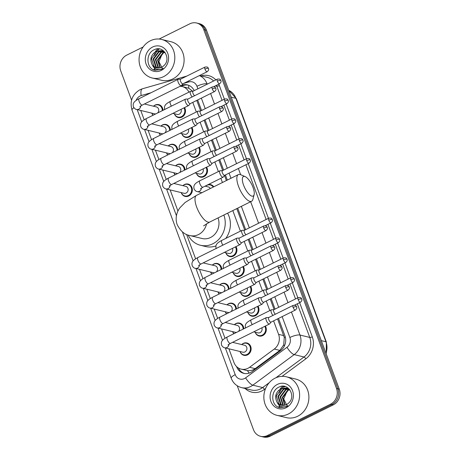 <?xml version="1.0" encoding="UTF-8"?>
<svg xmlns="http://www.w3.org/2000/svg" width="460" height="460" viewBox="0 0 460 460"><rect width="100%" height="100%" fill="white"/><g stroke="black" fill="none" stroke-linecap="round" stroke-linejoin="round"><path stroke-width="0.69" d="M191.889 127.449A6.348 5.681 103.7 0 1 189.255 136.965A6.348 5.681 103.7 0 1 185.633 137.396A6.348 5.681 103.7 0 1 181.729 133.584M199.232 147.309A6.348 5.681 103.7 0 1 196.604 156.826A6.348 5.681 103.7 0 1 192.981 157.257A6.348 5.681 103.7 0 1 189.071 153.45M206.58 167.17A6.348 5.681 103.7 0 1 203.952 176.686A6.348 5.681 103.7 0 1 200.324 177.123A6.348 5.681 103.7 0 1 196.42 173.311M207.903 184.742A6.348 5.681 103.7 0 1 210.68 184.644A6.348 5.681 103.7 0 1 213.779 186.806M235.968 246.617A6.348 5.681 103.7 0 1 233.341 256.134A6.348 5.681 103.7 0 1 229.712 256.565A6.348 5.681 103.7 0 1 225.808 252.758M243.317 266.478A6.348 5.681 103.7 0 1 240.689 275.994A6.348 5.681 103.7 0 1 237.061 276.431A6.348 5.681 103.7 0 1 233.157 272.619M250.665 286.339A6.348 5.681 103.7 0 1 248.032 295.855A6.348 5.681 103.7 0 1 244.409 296.292A6.348 5.681 103.7 0 1 240.499 292.479M258.008 306.199A6.348 5.681 103.7 0 1 255.38 315.721A6.348 5.681 103.7 0 1 251.758 316.152A6.348 5.681 103.7 0 1 247.848 312.34M265.357 326.065A6.348 5.681 103.7 0 1 262.729 335.581A6.348 5.681 103.7 0 1 259.101 336.013A6.348 5.681 103.7 0 1 255.196 332.2M184.54 107.588A6.348 5.681 103.7 0 1 181.913 117.104A6.348 5.681 103.7 0 1 178.284 117.536A6.348 5.681 103.7 0 1 174.38 113.723M241.695 344.557A6.348 5.681 103.7 0 1 243.294 343.401A6.348 5.681 103.7 0 1 246.922 342.97A6.348 5.681 103.7 0 1 251.131 348.456A6.348 5.681 103.7 0 1 247.537 354.878A6.348 5.681 103.7 0 1 243.915 355.31A6.348 5.681 103.7 0 1 240.005 351.497M234.353 324.697A6.348 5.681 103.7 0 1 235.945 323.541A6.348 5.681 103.7 0 1 239.574 323.11A6.348 5.681 103.7 0 1 243.788 328.796M227.004 304.836A6.348 5.681 103.7 0 1 228.603 303.68A6.348 5.681 103.7 0 1 232.225 303.249A6.348 5.681 103.7 0 1 236.44 308.936M219.656 284.976A6.348 5.681 103.7 0 1 221.254 283.82A6.348 5.681 103.7 0 1 224.877 283.389A6.348 5.681 103.7 0 1 229.097 289.075M212.307 265.109A6.348 5.681 103.7 0 1 213.906 263.959A6.348 5.681 103.7 0 1 217.534 263.522A6.348 5.681 103.7 0 1 221.749 269.209M168.228 145.941A6.348 5.681 103.7 0 1 169.826 144.791A6.348 5.681 103.7 0 1 173.449 144.354A6.348 5.681 103.7 0 1 177.663 150.04M160.879 126.08A6.348 5.681 103.7 0 1 162.478 124.924A6.348 5.681 103.7 0 1 166.1 124.493A6.348 5.681 103.7 0 1 170.321 130.18M175.576 165.807A6.348 5.681 103.7 0 1 177.169 164.651A6.348 5.681 103.7 0 1 180.797 164.22A6.348 5.681 103.7 0 1 185.012 169.907M182.919 185.667A6.348 5.681 103.7 0 1 184.517 184.512A6.348 5.681 103.7 0 1 188.146 184.08A6.348 5.681 103.7 0 1 192.355 189.566A6.348 5.681 103.7 0 1 188.761 195.983A6.348 5.681 103.7 0 1 185.138 196.414A6.348 5.681 103.7 0 1 181.228 192.608M153.531 106.22A6.348 5.681 103.7 0 1 155.129 105.064A6.348 5.681 103.7 0 1 158.757 104.633A6.348 5.681 103.7 0 1 162.972 110.32M228.896 348.789L233.967 362.497A11.902 10.655 -76.3 0 0 241.109 369.121L247.428 370.593C250.251 370.933 252.827 370.283 255.168 368.65L279.864 350.399L283.722 344.856L284.274 337.462L277.575 318.889M192.751 91.258L188.795 88.245L182.223 86.549A11.902 10.655 -76.3 0 0 180.107 86.279M274.12 309.557L270.227 299.029M266.777 289.696L262.878 279.168M259.428 269.836L255.53 259.308M252.08 249.975L248.187 239.447M244.731 230.115L236.779 208.616M226.395 180.544L224.532 175.496M222.692 170.528L218.799 159.999M215.343 150.667L211.45 140.139M208 130.807L204.102 120.273M200.652 110.946L196.759 100.412M140.76 110.457A11.902 10.655 -76.3 0 0 141.007 111.193L144.187 119.801M188.933 92.144A11.902 10.655 -76.3 0 0 182.223 86.549M241.109 369.121A11.902 10.655 -76.3 0 0 249.579 367.287L274.275 349.036A11.902 10.655 -76.3 0 0 278.587 334.357L273.596 320.867M269.801 310.598L266.248 301.001M262.453 290.737L258.905 281.14M255.105 270.877L251.557 261.28M247.756 251.01L244.208 241.419M240.413 231.15L232.806 210.588M222.421 182.517L220.863 178.302M218.368 171.568L214.82 161.972M211.025 151.702L207.477 142.111M203.677 131.842L200.129 122.251M196.328 111.981L192.78 102.39M148.08 130.312L151.536 139.662M155.422 150.173L158.884 159.522M162.771 170.039L166.232 179.388M170.119 189.899L177.957 211.083M186.593 234.427L195.621 258.83M199.508 269.341L202.963 278.691M206.856 289.208L210.312 298.557M214.199 309.068L217.66 318.418M221.547 328.929L225.009 338.278M205.459 186.231A6.348 5.681 103.7 0 1 206.258 185.552M160.356 135.131A6.348 5.681 103.7 0 1 159.189 133.02M167.699 154.991A6.348 5.681 103.7 0 1 166.537 152.881M175.047 174.852A6.348 5.681 103.7 0 1 173.886 172.742M211.784 274.16A6.348 5.681 103.7 0 1 210.617 272.05M219.127 294.02A6.348 5.681 103.7 0 1 217.965 291.916M226.475 313.881A6.348 5.681 103.7 0 1 225.314 311.776M233.824 333.747A6.348 5.681 103.7 0 1 232.656 331.637M153.007 115.27A6.348 5.681 103.7 0 1 151.84 113.16M159.143 39.042L189.819 23.811A11.902 10.655 103.7 0 1 196.615 23A11.902 10.655 103.7 0 1 203.763 29.618L336.513 388.487A11.902 10.655 103.7 0 1 330.527 404.19L267.427 435.516A11.902 10.655 103.7 0 1 260.63 436.327A11.902 10.655 103.7 0 1 253.489 429.709L237.233 385.779M131.577 100.148L120.738 70.84A11.902 10.655 103.7 0 1 126.718 55.137L143.117 46.995M260.63 436.327L263.385 437A11.902 10.655 103.7 0 0 270.181 436.189L333.281 404.863A11.902 10.655 103.7 0 0 339.261 389.16L206.511 30.291A11.902 10.655 103.7 0 0 199.37 23.673L197.995 23.333A11.902 10.655 103.7 0 1 205.137 29.957L337.887 388.827A11.902 10.655 103.7 0 1 331.901 404.524L268.807 435.856A11.902 10.655 103.7 0 1 262.005 436.666A11.902 10.655 103.7 0 0 268.807 435.856L331.901 404.524A11.902 10.655 103.7 0 0 337.887 388.827L205.137 29.957A11.902 10.655 103.7 0 0 197.995 23.333L196.615 23M280.146 407.514A15.876 14.208 103.7 0 1 279.387 405.973A15.876 14.208 103.7 0 0 280.146 407.514M279.778 391.966A15.876 14.208 103.7 0 1 281.877 388.591A15.876 14.208 103.7 0 0 279.778 391.966M282.273 388.113A15.876 14.208 103.7 0 1 282.699 387.642A15.876 14.208 103.7 0 0 282.273 388.113M283.193 387.13A15.876 14.208 103.7 0 1 284.096 386.308A15.876 14.208 103.7 0 0 283.193 387.13M155.353 70.15A15.876 14.208 103.7 0 1 154.594 68.609A15.876 14.208 103.7 0 0 155.353 70.15M154.986 54.608A15.876 14.208 103.7 0 1 157.084 51.227A15.876 14.208 103.7 0 0 154.986 54.608M157.481 50.755A15.876 14.208 103.7 0 1 157.906 50.284A15.876 14.208 103.7 0 0 157.481 50.755M158.401 49.772A15.876 14.208 103.7 0 1 159.304 48.95A15.876 14.208 103.7 0 0 158.401 49.772M236.549 366.551L236.624 366.747A11.902 10.655 -76.3 0 0 243.765 373.365A11.902 10.655 -76.3 0 0 252.235 371.53L280.635 350.549A11.902 10.655 -76.3 0 0 284.947 335.869L278.501 318.429M194.195 90.637A11.902 10.655 -76.3 0 0 187.421 84.904A11.902 10.655 -76.3 0 0 182.413 85.02L181.729 85.215M275.045 309.097L271.153 298.569M267.703 289.236L263.804 278.708M260.354 269.376L256.456 258.848M253.006 249.515L249.113 238.987M245.657 229.655L237.705 208.156M227.32 180.084L225.417 174.932M223.617 170.068L219.725 159.539M216.269 150.207L212.376 139.679M208.926 130.347L205.028 119.818M201.578 110.486L197.685 99.952M244.461 373.508A11.902 10.655 103.7 0 1 238.372 367.977M180.515 86.29L183.787 85.359A11.902 10.655 103.7 0 1 188.1 85.1M300.943 285.263A3.174 0.851 -20.3 0 0 300.823 285.24L304.802 295.993M314.203 321.115A3.174 0.851 -20.3 0 0 314.082 321.091L318.061 331.844M261.033 177.681L265.012 188.439M247.894 141.858A3.174 0.851 -20.3 0 0 247.779 141.835L251.752 152.588M234.514 105.978L238.493 116.736M287.684 249.412A3.174 0.851 -20.3 0 0 287.563 249.389L291.536 260.142M274.419 213.561A3.174 0.851 -20.3 0 0 274.298 213.538L278.277 224.29M163.57 76.647A19.843 17.756 103.7 0 1 152.243 77.999A19.843 17.756 103.7 0 1 139.087 60.852A19.843 17.756 103.7 0 1 150.305 40.796A19.843 17.756 103.7 0 1 161.632 39.445A19.843 17.756 103.7 0 1 174.788 56.591A19.843 17.756 103.7 0 1 163.57 76.647M161.632 39.445L170.924 41.711A19.843 17.756 103.7 0 1 184.08 58.857A19.843 17.756 103.7 0 1 172.856 78.913A19.843 17.756 103.7 0 1 161.529 80.264L152.243 77.999M161.931 50.715L156.86 51.33L151.495 58.518L154.129 66.533L156.705 67.896M165.036 52.411L161.661 50.64L156.314 51.198C150.817 54.826 149.5 59.455 152.375 65.096A8.97 8.027 103.7 0 0 156.532 67.856A8.97 8.027 103.7 0 0 161.655 67.24A8.97 8.027 103.7 0 0 163.846 65.676C171.632 59.035 163.444 44.976 154.554 49.582C145.233 53.05 146.142 68.833 155.112 70.305L161.385 69.42L163.116 68.344L161.42 69.155C157.36 70.328 154.347 68.977 152.375 65.096M162.995 51.094L159.045 51.865L153.68 59.052L156.314 67.068L157.855 68.045M162.736 50.985L158.499 51.733L153.134 58.92L155.767 66.936L157.561 68.028M164.019 51.646L161.23 52.394L155.865 59.587L158.499 67.597L159.045 68.017M163.766 51.491L160.684 52.262L155.319 59.449L157.952 67.465L158.74 68.04M164.996 52.377L163.415 52.929L158.05 60.116L160.287 67.769M164.755 52.175L162.869 52.796L157.504 59.984L159.971 67.856M152.617 47.035A12.937 11.575 103.7 0 1 167.762 53.348A12.937 11.575 103.7 0 1 161.259 70.409A12.937 11.575 103.7 0 1 146.113 64.095A12.937 11.575 103.7 0 1 152.617 47.035M162.501 68.781L158.918 61.623L162.305 53.705M243.57 185.127A10.913 3.887 63.6 0 0 249.561 194.689A10.913 3.887 63.6 0 0 254.115 194.655A10.913 3.887 63.6 0 0 253.029 187.433A10.913 3.887 63.6 0 0 245.14 176.588A10.913 3.887 63.6 0 0 243.57 185.127M254.115 194.655L252.908 199.352A14.881 5.301 -116.4 0 1 251.597 201.261A14.881 5.301 -116.4 0 1 238.527 186.357A14.881 5.301 -116.4 0 1 238.361 174.599A14.881 5.301 -116.4 0 1 240.672 174.708L245.14 176.588M203.573 225.854L209.748 222.036A14.881 5.301 63.6 0 1 196.684 207.132A14.881 5.301 63.6 0 1 196.518 195.373L185.144 202.458L180.159 207.512C177.456 210.789 174.61 217.281 177.169 224.641C180.602 231.225 184.88 234.87 190.009 235.572L202.049 238.504A14.881 13.317 -76.3 0 0 210.548 237.492A14.881 13.317 -76.3 0 0 218.046 217.913M223.859 215.033A21.827 19.533 103.7 0 1 212.865 243.765A21.827 19.533 103.7 0 1 200.405 245.255A21.827 19.533 103.7 0 1 188.117 235.02M215.924 245.916A21.827 19.533 103.7 0 1 205.568 246.508L200.405 245.255M227.585 213.181A21.827 19.533 103.7 0 1 225.779 238.418M155.739 113.907A3.571 3.197 103.7 0 1 154.686 113.85L136.66 109.457C135.539 109.388 134.47 108.548 133.452 106.933C132.687 103.609 133.325 101.689 139.115 98.653A3.571 1.271 63.6 0 0 139.156 101.476A3.571 1.271 63.6 0 0 139.236 101.677A3.571 1.271 63.6 0 0 142.295 105.052L181.28 85.698A3.571 1.271 63.6 0 0 181.441 85.566L182.896 83.783M153.18 115.178A5.951 5.324 103.7 0 1 151.921 113.177M153.611 106.237A5.951 5.324 103.7 0 1 154.916 105.34A5.951 5.324 103.7 0 1 158.315 104.937A5.951 5.324 103.7 0 1 162.265 110.67M178.497 79.27A3.571 1.271 63.6 0 0 178.308 79.246A3.571 1.271 63.6 0 0 178.106 79.298A3.571 1.271 63.6 0 0 178.146 82.121A3.571 1.271 63.6 0 0 180.889 85.721A3.571 1.271 63.6 0 0 181.28 85.698M180.682 79.16A2.582 0.92 63.6 0 0 180.538 79.195A2.582 0.92 63.6 0 0 180.567 81.236A2.582 0.92 63.6 0 0 182.545 83.835A2.582 0.92 63.6 0 0 182.833 83.818L207.207 71.714C209.616 69.46 208.345 68.856 208.483 68.511A2.582 0.69 -20.3 0 0 208.219 68.333A2.582 0.69 159.7 0 0 204.941 69.132A2.582 0.92 63.6 0 0 207.207 71.714M144.417 104L156.377 106.915A3.571 3.197 103.7 0 1 158.677 109.451A3.571 3.197 103.7 0 1 157.59 112.993M163.087 133.774A3.571 3.197 103.7 0 1 162.035 133.716L144.003 129.323C142.887 129.248 141.818 128.409 140.8 126.799C140.035 123.47 140.668 121.549 146.464 118.513A3.571 1.271 63.6 0 0 146.504 121.337A3.571 1.271 63.6 0 0 146.579 121.543A3.571 1.271 63.6 0 0 149.638 124.913L188.629 105.558A3.571 1.271 63.6 0 0 188.79 105.426L190.244 103.644M160.528 135.044A5.951 5.324 103.7 0 1 159.269 133.038M160.96 126.103A5.951 5.324 103.7 0 1 162.265 125.2A5.951 5.324 103.7 0 1 165.663 124.798A5.951 5.324 103.7 0 1 169.613 130.531M185.846 99.13A3.571 1.271 63.6 0 0 185.656 99.113A3.571 1.271 63.6 0 0 185.455 99.159A3.571 1.271 63.6 0 0 185.489 101.982A3.571 1.271 63.6 0 0 188.232 105.587A3.571 1.271 63.6 0 0 188.629 105.558M188.031 99.021A2.582 0.92 63.6 0 0 187.887 99.061A2.582 0.92 63.6 0 0 187.916 101.096A2.582 0.92 63.6 0 0 189.894 103.701A2.582 0.92 63.6 0 0 190.181 103.678L214.555 91.574C216.965 89.326 215.694 88.717 215.826 88.372A2.582 0.69 -20.3 0 0 215.567 88.193A2.582 0.69 159.7 0 0 212.29 88.993A2.582 0.92 63.6 0 0 214.555 91.574M151.765 123.861L163.725 126.776A3.571 3.197 103.7 0 1 166.025 129.312A3.571 3.197 103.7 0 1 164.939 132.854M170.436 153.634A3.571 3.197 103.7 0 1 169.378 153.577L151.352 149.184C150.23 149.115 149.166 148.269 148.149 146.659C147.378 143.336 148.017 141.41 153.812 138.379A3.571 1.271 63.6 0 0 153.853 141.197A3.571 1.271 63.6 0 0 153.927 141.404A3.571 1.271 63.6 0 0 156.986 144.773L195.977 125.419A3.571 1.271 63.6 0 0 196.138 125.287L197.593 123.51M167.877 154.905A5.951 5.324 103.7 0 1 166.618 152.904M168.308 145.964A5.951 5.324 103.7 0 1 169.613 145.061A5.951 5.324 103.7 0 1 173.012 144.659A5.951 5.324 103.7 0 1 176.962 150.391M193.194 118.99A3.571 1.271 63.6 0 0 192.999 118.973A3.571 1.271 63.6 0 0 192.797 119.019A3.571 1.271 63.6 0 0 192.838 121.842A3.571 1.271 63.6 0 0 195.58 125.448A3.571 1.271 63.6 0 0 195.977 125.419M195.379 118.887A2.582 0.92 63.6 0 0 195.236 118.921A2.582 0.92 63.6 0 0 195.264 120.957A2.582 0.92 63.6 0 0 197.242 123.562A2.582 0.92 63.6 0 0 197.524 123.539L221.904 111.441C224.313 109.187 223.042 108.577 223.175 108.232A2.582 0.69 -20.3 0 0 222.916 108.054A2.582 0.69 159.7 0 0 219.638 108.853A2.582 0.92 63.6 0 0 221.904 111.441M159.108 143.721L171.074 146.636A3.571 3.197 103.7 0 1 173.368 149.172A3.571 3.197 103.7 0 1 172.287 152.714M177.784 173.495A3.571 3.197 103.7 0 1 176.726 173.437L158.7 169.044C157.579 168.975 156.509 168.13 155.497 166.52C154.727 163.196 155.365 161.276 161.155 158.24A3.571 1.271 63.6 0 0 161.195 161.063A3.571 1.271 63.6 0 0 161.276 161.264A3.571 1.271 63.6 0 0 164.335 164.64L203.32 145.279A3.571 1.271 63.6 0 0 203.481 145.147L204.941 143.37M175.225 174.765A5.951 5.324 103.7 0 1 173.96 172.764M175.657 165.824A5.951 5.324 103.7 0 1 176.962 164.927A5.951 5.324 103.7 0 1 180.36 164.519A5.951 5.324 103.7 0 1 184.31 170.252M200.543 138.857A3.571 1.271 63.6 0 0 200.347 138.834A3.571 1.271 63.6 0 0 200.146 138.88A3.571 1.271 63.6 0 0 200.186 141.703A3.571 1.271 63.6 0 0 202.929 145.308A3.571 1.271 63.6 0 0 203.32 145.279M202.728 138.748A2.582 0.92 63.6 0 0 202.578 138.782A2.582 0.92 63.6 0 0 202.607 140.817A2.582 0.92 63.6 0 0 204.591 143.422A2.582 0.92 63.6 0 0 204.873 143.405L229.252 131.301C231.656 129.047 230.385 128.438 230.523 128.093A2.582 0.69 -20.3 0 0 230.264 127.92A2.582 0.69 159.7 0 0 226.987 128.72A2.582 0.92 63.6 0 0 229.252 131.301M166.457 163.582L178.417 166.497A3.571 3.197 103.7 0 1 180.717 169.033A3.571 3.197 103.7 0 1 179.636 172.575M173.805 183.442L185.765 186.357A3.571 3.197 103.7 0 1 188.134 189.445A3.571 3.197 103.7 0 1 186.116 193.056A3.571 3.197 103.7 0 1 184.075 193.298L166.048 188.905C164.927 188.836 163.858 187.996 162.84 186.38C162.075 183.057 162.714 181.136 168.504 178.1A3.571 1.271 63.6 0 0 168.544 180.924A3.571 1.271 63.6 0 0 168.624 181.125A3.571 1.271 63.6 0 0 171.683 184.5L210.668 165.14A3.571 1.271 63.6 0 0 210.829 165.013L212.284 163.231M182.999 185.685A5.951 5.324 103.7 0 1 184.305 184.788A5.951 5.324 103.7 0 1 187.703 184.38A5.951 5.324 103.7 0 1 191.653 189.526A5.951 5.324 103.7 0 1 188.284 195.54A5.951 5.324 103.7 0 1 184.886 195.948A5.951 5.324 103.7 0 1 181.309 192.625M207.886 158.717A3.571 1.271 63.6 0 0 207.696 158.694A3.571 1.271 63.6 0 0 207.494 158.746A3.571 1.271 63.6 0 0 207.535 161.564A3.571 1.271 63.6 0 0 210.277 165.169A3.571 1.271 63.6 0 0 210.668 165.14M210.07 158.608A2.582 0.92 63.6 0 0 209.927 158.642A2.582 0.92 63.6 0 0 209.955 160.684A2.582 0.92 63.6 0 0 211.933 163.283A2.582 0.92 63.6 0 0 212.221 163.265L236.595 151.162C239.005 148.908 237.734 148.298 237.872 147.959A2.582 0.69 -20.3 0 0 237.607 147.781A2.582 0.69 159.7 0 0 234.33 148.58A2.582 0.92 63.6 0 0 236.595 151.162M214.515 272.803A3.571 3.197 103.7 0 1 213.463 272.745L195.431 268.352C194.315 268.283 193.246 267.438 192.228 265.828C191.463 262.505 192.102 260.578 197.892 257.548A3.571 1.271 63.6 0 0 197.932 260.366A3.571 1.271 63.6 0 0 198.013 260.573A3.571 1.271 63.6 0 0 201.066 263.942L240.057 244.588A3.571 1.271 63.6 0 0 240.218 244.455L241.672 242.679M211.956 274.074A5.951 5.324 103.7 0 1 210.697 272.073M212.388 265.132A5.951 5.324 103.7 0 1 213.693 264.23A5.951 5.324 103.7 0 1 217.091 263.827A5.951 5.324 103.7 0 1 221.041 269.56M237.274 238.165A3.571 1.271 63.6 0 0 237.084 238.142A3.571 1.271 63.6 0 0 236.883 238.188A3.571 1.271 63.6 0 0 236.923 241.011A3.571 1.271 63.6 0 0 239.66 244.617A3.571 1.271 63.6 0 0 240.057 244.588M239.459 238.056A2.582 0.92 63.6 0 0 239.315 238.09A2.582 0.92 63.6 0 0 239.344 240.126A2.582 0.92 63.6 0 0 241.322 242.73A2.582 0.92 63.6 0 0 241.609 242.707L265.983 230.609C268.393 228.355 267.122 227.746 267.26 227.401A2.582 0.69 -20.3 0 0 266.995 227.228A2.582 0.69 159.7 0 0 263.718 228.028A2.582 0.92 63.6 0 0 265.983 230.609M203.193 262.89L215.153 265.805A3.571 3.197 103.7 0 1 217.453 268.341A3.571 3.197 103.7 0 1 216.367 271.883M221.864 292.663A3.571 3.197 103.7 0 1 220.811 292.606L202.779 288.213C201.658 288.144 200.594 287.299 199.577 285.689C198.812 282.365 199.445 280.445 205.24 277.409A3.571 1.271 63.6 0 0 205.281 280.232A3.571 1.271 63.6 0 0 205.355 280.433A3.571 1.271 63.6 0 0 208.414 283.808L247.405 264.448A3.571 1.271 63.6 0 0 247.566 264.316L249.021 262.539M219.305 293.934A5.951 5.324 103.7 0 1 218.046 291.933M219.736 284.993A5.951 5.324 103.7 0 1 221.041 284.096A5.951 5.324 103.7 0 1 224.44 283.688A5.951 5.324 103.7 0 1 228.39 289.426M244.622 258.025A3.571 1.271 63.6 0 0 244.427 258.002A3.571 1.271 63.6 0 0 244.225 258.054A3.571 1.271 63.6 0 0 244.266 260.872A3.571 1.271 63.6 0 0 247.008 264.477A3.571 1.271 63.6 0 0 247.405 264.448M246.807 257.916A2.582 0.92 63.6 0 0 246.663 257.951A2.582 0.92 63.6 0 0 246.692 259.986A2.582 0.92 63.6 0 0 248.67 262.591A2.582 0.92 63.6 0 0 248.958 262.574L273.332 250.47C275.741 248.216 274.47 247.606 274.603 247.261A2.582 0.69 -20.3 0 0 274.344 247.089A2.582 0.69 159.7 0 0 271.066 247.888A2.582 0.92 63.6 0 0 273.332 250.47M210.542 282.75L222.502 285.666A3.571 3.197 103.7 0 1 224.802 288.202A3.571 3.197 103.7 0 1 223.715 291.743M229.212 312.524A3.571 3.197 103.7 0 1 228.154 312.466L210.128 308.073C209.007 308.004 207.937 307.165 206.925 305.549C206.155 302.226 206.793 300.305 212.589 297.269A3.571 1.271 63.6 0 0 212.623 300.092A3.571 1.271 63.6 0 0 212.704 300.294A3.571 1.271 63.6 0 0 215.763 303.669L254.754 284.309A3.571 1.271 63.6 0 0 254.915 284.182L256.37 282.4M226.653 313.795A5.951 5.324 103.7 0 1 225.394 311.794M227.085 304.853A5.951 5.324 103.7 0 1 228.39 303.957A5.951 5.324 103.7 0 1 231.788 303.548A5.951 5.324 103.7 0 1 235.738 309.287M251.971 277.886A3.571 1.271 63.6 0 0 251.775 277.863A3.571 1.271 63.6 0 0 251.574 277.915A3.571 1.271 63.6 0 0 251.614 280.732A3.571 1.271 63.6 0 0 254.357 284.337A3.571 1.271 63.6 0 0 254.754 284.309M254.156 277.777A2.582 0.92 63.6 0 0 254.006 277.811A2.582 0.92 63.6 0 0 254.035 279.852A2.582 0.92 63.6 0 0 256.019 282.452A2.582 0.92 63.6 0 0 256.3 282.434L280.68 270.33C283.09 268.077 281.819 267.467 281.951 267.128A2.582 0.69 -20.3 0 0 281.692 266.95A2.582 0.69 159.7 0 0 278.415 267.749A2.582 0.92 63.6 0 0 280.68 270.33M217.885 302.611L229.845 305.526A3.571 3.197 103.7 0 1 232.145 308.068A3.571 3.197 103.7 0 1 231.064 311.604M236.555 332.384A3.571 3.197 103.7 0 1 235.503 332.327L217.476 327.934C216.355 327.865 215.286 327.025 214.274 325.41C213.503 322.086 214.141 320.166 219.932 317.13A3.571 1.271 63.6 0 0 219.972 319.953A3.571 1.271 63.6 0 0 220.052 320.154A3.571 1.271 63.6 0 0 223.111 323.529L262.096 304.175A3.571 1.271 63.6 0 0 262.257 304.043L263.718 302.26M233.996 333.655A5.951 5.324 103.7 0 1 232.737 331.654M234.427 324.714A5.951 5.324 103.7 0 1 235.738 323.817A5.951 5.324 103.7 0 1 239.137 323.409A5.951 5.324 103.7 0 1 243.087 329.147M259.319 297.747A3.571 1.271 63.6 0 0 259.124 297.723A3.571 1.271 63.6 0 0 258.923 297.775A3.571 1.271 63.6 0 0 258.963 300.598A3.571 1.271 63.6 0 0 261.705 304.198A3.571 1.271 63.6 0 0 262.096 304.175M261.498 297.637A2.582 0.92 63.6 0 0 261.355 297.672A2.582 0.92 63.6 0 0 261.383 299.713A2.582 0.92 63.6 0 0 263.367 302.312A2.582 0.92 63.6 0 0 263.649 302.295L288.023 290.191C290.433 287.937 289.162 287.333 289.3 286.988A2.582 0.69 -20.3 0 0 289.035 286.81A2.582 0.69 159.7 0 0 285.763 287.609A2.582 0.92 63.6 0 0 288.023 290.191M225.233 322.477L237.193 325.387A3.571 3.197 103.7 0 1 239.493 327.928A3.571 3.197 103.7 0 1 238.412 331.464M232.582 342.338L244.542 345.253A3.571 3.197 103.7 0 1 246.911 348.335A3.571 3.197 103.7 0 1 244.887 351.946A3.571 3.197 103.7 0 1 242.851 352.193L224.819 347.8C223.704 347.725 222.634 346.886 221.617 345.27C220.852 341.947 221.484 340.026 227.28 336.99A3.571 1.271 63.6 0 0 227.32 339.813A3.571 1.271 63.6 0 0 227.401 340.02A3.571 1.271 63.6 0 0 230.454 343.39L269.445 324.035A3.571 1.271 63.6 0 0 269.606 323.903L271.061 322.121M241.776 344.574A5.951 5.324 103.7 0 1 243.081 343.678A5.951 5.324 103.7 0 1 246.48 343.275A5.951 5.324 103.7 0 1 250.43 348.416A5.951 5.324 103.7 0 1 247.06 354.436A5.951 5.324 103.7 0 1 243.662 354.838A5.951 5.324 103.7 0 1 240.085 351.515M266.662 317.607A3.571 1.271 63.6 0 0 266.472 317.584A3.571 1.271 63.6 0 0 266.271 317.636A3.571 1.271 63.6 0 0 266.311 320.459A3.571 1.271 63.6 0 0 269.048 324.064A3.571 1.271 63.6 0 0 269.445 324.035M268.847 317.498A2.582 0.92 63.6 0 0 268.703 317.538A2.582 0.92 63.6 0 0 268.732 319.573A2.582 0.92 63.6 0 0 270.71 322.178A2.582 0.92 63.6 0 0 270.998 322.155L295.372 310.051C297.781 307.803 296.51 307.194 296.642 306.849A2.582 0.69 -20.3 0 0 296.384 306.671A2.582 0.69 159.7 0 0 293.106 307.47A2.582 0.92 63.6 0 0 295.372 310.051M181.01 109.342A3.571 3.197 103.7 0 1 179.262 114.178A3.571 3.197 103.7 0 1 177.221 114.419L172.902 113.367M183.977 107.864A5.951 5.324 103.7 0 1 181.435 116.662A5.951 5.324 103.7 0 1 178.037 117.064A5.951 5.324 103.7 0 1 174.461 113.746M193.096 91.224A2.582 0.92 63.6 0 0 192.953 91.258A2.582 0.92 63.6 0 0 192.981 93.294A2.582 0.92 63.6 0 0 194.603 95.72M190.911 91.333A3.571 1.271 63.6 0 0 190.722 91.31A3.571 1.271 63.6 0 0 190.52 91.356A3.571 1.271 63.6 0 0 190.377 93.639A3.571 1.271 63.6 0 0 192.153 96.939M188.358 129.202A3.571 3.197 103.7 0 1 186.611 134.038A3.571 3.197 103.7 0 1 184.569 134.28L180.251 133.227M191.325 127.73A5.951 5.324 103.7 0 1 188.784 136.522A5.951 5.324 103.7 0 1 185.38 136.93A5.951 5.324 103.7 0 1 181.803 133.607M200.445 111.084A2.582 0.92 63.6 0 0 200.301 111.119A2.582 0.92 63.6 0 0 200.33 113.154A2.582 0.92 63.6 0 0 201.952 115.587M198.26 111.193A3.571 1.271 63.6 0 0 198.064 111.17A3.571 1.271 63.6 0 0 197.863 111.222A3.571 1.271 63.6 0 0 197.725 113.499A3.571 1.271 63.6 0 0 199.502 116.8M195.701 149.063A3.571 3.197 103.7 0 1 193.959 153.899A3.571 3.197 103.7 0 1 191.918 154.14L187.594 153.088M198.674 147.591A5.951 5.324 103.7 0 1 196.127 156.383A5.951 5.324 103.7 0 1 192.728 156.791A5.951 5.324 103.7 0 1 189.152 153.467M207.793 130.945A2.582 0.92 63.6 0 0 207.644 130.979A2.582 0.92 63.6 0 0 207.673 133.02A2.582 0.92 63.6 0 0 209.3 135.447M205.608 131.054A3.571 1.271 63.6 0 0 205.413 131.031A3.571 1.271 63.6 0 0 205.212 131.083A3.571 1.271 63.6 0 0 205.074 133.36A3.571 1.271 63.6 0 0 206.85 136.66M203.05 168.923A3.571 3.197 103.7 0 1 201.302 173.759A3.571 3.197 103.7 0 1 199.266 174.001L194.942 172.948M206.017 167.452A5.951 5.324 103.7 0 1 203.475 176.243A5.951 5.324 103.7 0 1 200.077 176.651A5.951 5.324 103.7 0 1 196.5 173.328M215.136 150.805A2.582 0.92 63.6 0 0 214.992 150.84A2.582 0.92 63.6 0 0 215.021 152.881A2.582 0.92 63.6 0 0 216.648 155.308M212.951 150.914A3.571 1.271 63.6 0 0 212.761 150.892A3.571 1.271 63.6 0 0 212.56 150.943A3.571 1.271 63.6 0 0 212.416 153.226A3.571 1.271 63.6 0 0 214.199 156.521M220.3 170.775A3.571 1.271 63.6 0 0 220.104 170.752A3.571 1.271 63.6 0 0 219.903 170.804A3.571 1.271 63.6 0 0 220.133 174.098A3.571 1.271 63.6 0 0 222.686 177.232A3.571 1.271 63.6 0 0 223.083 177.203A3.571 1.271 63.6 0 0 223.244 177.071L224.698 175.289M205.539 186.248A5.951 5.324 103.7 0 1 206.845 185.351A5.951 5.324 103.7 0 1 210.243 184.949A5.951 5.324 103.7 0 1 213.221 187.082M222.485 170.666A2.582 0.92 63.6 0 0 222.341 170.706A2.582 0.92 63.6 0 0 222.37 172.742A2.582 0.92 63.6 0 0 224.348 175.346A2.582 0.92 63.6 0 0 224.635 175.323L249.009 163.219C251.419 160.971 250.148 160.362 250.28 160.017A2.582 0.69 -20.3 0 0 250.021 159.839A2.582 0.69 159.7 0 0 246.744 160.638A2.582 0.92 63.6 0 0 249.009 163.219M205.079 186.139L208.299 186.927A3.571 3.197 103.7 0 1 210.283 188.542M232.438 248.371A3.571 3.197 103.7 0 1 230.69 253.207A3.571 3.197 103.7 0 1 228.654 253.448L224.33 252.396M235.405 246.899A5.951 5.324 103.7 0 1 232.863 255.691A5.951 5.324 103.7 0 1 229.465 256.099A5.951 5.324 103.7 0 1 225.889 252.776M244.524 230.253A2.582 0.92 63.6 0 0 244.381 230.287A2.582 0.92 63.6 0 0 244.409 232.323A2.582 0.92 63.6 0 0 246.031 234.755M242.339 230.362A3.571 1.271 63.6 0 0 242.15 230.339A3.571 1.271 63.6 0 0 241.948 230.391A3.571 1.271 63.6 0 0 241.805 232.668A3.571 1.271 63.6 0 0 243.587 235.968M239.786 268.232A3.571 3.197 103.7 0 1 238.038 273.067A3.571 3.197 103.7 0 1 235.997 273.309L231.679 272.257M242.753 266.76A5.951 5.324 103.7 0 1 240.212 275.551A5.951 5.324 103.7 0 1 236.814 275.96A5.951 5.324 103.7 0 1 233.237 272.636M251.873 250.113A2.582 0.92 63.6 0 0 251.729 250.148A2.582 0.92 63.6 0 0 251.758 252.189A2.582 0.92 63.6 0 0 253.38 254.616M249.688 250.223A3.571 1.271 63.6 0 0 249.492 250.2A3.571 1.271 63.6 0 0 249.291 250.251A3.571 1.271 63.6 0 0 249.153 252.534A3.571 1.271 63.6 0 0 250.93 255.829M247.129 288.092A3.571 3.197 103.7 0 1 245.387 292.928A3.571 3.197 103.7 0 1 243.346 293.169L239.022 292.117M250.102 286.62A5.951 5.324 103.7 0 1 247.555 295.418A5.951 5.324 103.7 0 1 244.156 295.82A5.951 5.324 103.7 0 1 240.58 292.497M259.221 269.974A2.582 0.92 63.6 0 0 259.072 270.008A2.582 0.92 63.6 0 0 259.101 272.05A2.582 0.92 63.6 0 0 260.728 274.476M257.036 270.083A3.571 1.271 63.6 0 0 256.841 270.06A3.571 1.271 63.6 0 0 256.64 270.112A3.571 1.271 63.6 0 0 256.502 272.395A3.571 1.271 63.6 0 0 258.279 275.695M254.478 307.953A3.571 3.197 103.7 0 1 252.73 312.788A3.571 3.197 103.7 0 1 250.694 313.036L246.37 311.978M257.445 306.481A5.951 5.324 103.7 0 1 254.903 315.278A5.951 5.324 103.7 0 1 251.505 315.681A5.951 5.324 103.7 0 1 247.928 312.357M266.564 289.834A2.582 0.92 63.6 0 0 266.42 289.875A2.582 0.92 63.6 0 0 266.449 291.91A2.582 0.92 63.6 0 0 268.077 294.337M264.385 289.944A3.571 1.271 63.6 0 0 264.189 289.926A3.571 1.271 63.6 0 0 263.988 289.972A3.571 1.271 63.6 0 0 263.85 292.255A3.571 1.271 63.6 0 0 265.627 295.556M261.826 327.819A3.571 3.197 103.7 0 1 260.078 332.649A3.571 3.197 103.7 0 1 258.043 332.896L253.719 331.844M264.793 326.341A5.951 5.324 103.7 0 1 262.252 335.139A5.951 5.324 103.7 0 1 258.853 335.541A5.951 5.324 103.7 0 1 255.277 332.223M273.913 309.701A2.582 0.92 63.6 0 0 273.769 309.735A2.582 0.92 63.6 0 0 273.798 311.771A2.582 0.92 63.6 0 0 275.419 314.197M271.728 309.804A3.571 1.271 63.6 0 0 271.538 309.787A3.571 1.271 63.6 0 0 271.337 309.833A3.571 1.271 63.6 0 0 271.193 312.116A3.571 1.271 63.6 0 0 272.97 315.416M288.362 414.006A19.843 17.756 103.7 0 1 277.035 415.357A19.843 17.756 103.7 0 1 263.879 398.21A19.843 17.756 103.7 0 1 275.097 378.154A19.843 17.756 103.7 0 1 286.43 376.803A19.843 17.756 103.7 0 1 299.581 393.95A19.843 17.756 103.7 0 1 288.362 414.006M286.43 376.803L295.717 379.069A19.843 17.756 103.7 0 1 308.873 396.215A19.843 17.756 103.7 0 1 297.649 416.271A19.843 17.756 103.7 0 1 286.321 417.622L277.035 415.357M286.724 388.073L281.652 388.688L276.287 395.882L278.921 403.891L281.497 405.254M289.829 389.769L286.453 387.998L281.106 388.556C275.609 392.184 274.292 396.819 277.167 402.454A8.97 8.027 103.7 0 0 281.33 405.214A8.97 8.027 103.7 0 0 286.448 404.604A8.97 8.027 103.7 0 0 288.638 403.035C296.424 396.393 288.236 382.335 279.346 386.946C270.026 390.408 270.934 406.191 279.91 407.663L286.177 406.778L287.914 405.703L286.212 406.513C282.152 407.692 279.139 406.335 277.167 402.454M287.787 388.459L283.837 389.223L278.472 396.411L281.106 404.426L282.647 405.409M287.529 388.343L283.291 389.091L277.926 396.278L280.56 404.294L282.354 405.386M288.811 389.005L286.022 389.752L280.657 396.945L283.291 404.955L283.837 405.375M288.558 388.849L285.476 389.62L280.111 396.813L282.745 404.823L283.532 405.398M289.788 389.735L288.207 390.287L282.842 397.474L285.079 405.133M289.547 389.534L287.661 390.155L282.296 397.342L284.763 405.214M277.409 384.393A12.937 11.575 103.7 0 1 292.554 390.707A12.937 11.575 103.7 0 1 286.057 407.767A12.937 11.575 103.7 0 1 270.905 401.453A12.937 11.575 103.7 0 1 277.409 384.393M287.293 406.14L283.711 398.981L287.097 391.063M249.216 373.112A11.902 3.622 -126.5 0 1 247.428 370.593M188.795 88.245A11.902 4.732 -106 0 1 188.749 85.336M285.303 336.99A11.902 3.197 159.7 0 0 284.274 337.462M284.441 345.874A11.902 3.622 -126.5 0 1 283.722 344.856M239.367 368.512A11.902 3.197 159.7 0 0 238.82 368.839M283.762 335.616L278.587 334.357M279.864 350.399L274.275 349.036M255.168 368.65L249.579 367.287M150.989 92.759L141.208 95.559A7.935 7.101 -76.3 0 0 140.012 96.019A7.935 7.101 -76.3 0 0 136.097 100.458M141.208 95.559A7.935 3.157 -106 0 1 142.468 88.763L139.926 89.752C132.221 94.495 129.588 101.275 132.02 110.078A7.935 2.133 -20.3 0 1 133.9 107.709M225.337 347.921L235.221 374.653A7.935 7.101 -76.3 0 0 244.519 378.528A7.935 7.101 -76.3 0 0 245.628 377.844L287 347.283A7.935 7.101 -76.3 0 0 289.875 337.496L282.152 316.618M291.439 312.006L299.96 335.035A15.876 14.208 103.7 0 1 294.204 354.608L252.839 385.175A15.876 14.208 103.7 0 1 250.608 386.538A15.876 14.208 103.7 0 1 241.546 387.619L251.355 390.005A15.876 14.208 -76.3 0 0 260.417 388.924A15.876 14.208 -76.3 0 0 262.643 387.561L269.232 382.691M265.57 388.562L264.442 389.396A1.984 0.604 53.5 0 0 262.643 387.561L252.839 385.175A7.935 2.415 -126.5 0 1 245.628 377.844M201.054 75.848L201.129 75.831A17.859 15.979 103.7 0 1 215.849 79.89M218.77 84.197A17.859 15.979 103.7 0 1 219.351 85.589L224.376 99.165M226.176 104.029L231.725 119.025M233.525 123.889L239.068 138.885M240.873 143.756L246.416 158.752M248.216 163.616L268.456 218.333M270.256 223.198L275.805 238.194M277.604 243.064L283.153 258.054M284.953 262.924L290.502 277.92M292.301 282.785L297.844 297.781M299.644 302.645L312.282 336.812A17.859 15.979 103.7 0 1 305.814 358.829L282.083 376.36M264.442 389.396A17.859 15.979 103.7 0 1 245.099 388.481M203.763 29.618L206.511 30.291M267.427 435.516L270.181 436.189M330.527 404.19L333.281 404.863M336.513 388.487L339.261 389.16M199.381 75.601A15.876 14.208 103.7 0 1 207.029 83.812L207.644 83.962M215.429 85.859L216.833 86.198A15.876 14.208 -76.3 0 0 216.482 85.336M213.595 81.006A15.876 14.208 -76.3 0 0 207.305 77.372L199.594 75.498M287 347.283A7.935 2.415 -126.5 0 0 294.204 354.608L304.008 357A15.876 14.208 -76.3 0 0 309.764 337.427L297.327 303.801M275.851 377.804L304.008 357A1.984 0.604 53.5 0 1 305.814 358.829M289.875 337.496A7.935 2.133 -20.3 0 1 299.96 335.035L309.764 337.427A1.984 0.535 159.7 0 0 312.282 336.812M197.886 88.809L196.943 86.273A7.935 2.133 -20.3 0 1 207.029 83.812L207.172 84.197M210.623 93.529L214.515 104.058M217.971 113.39L221.864 123.924M225.314 133.25L229.212 143.784M232.662 153.117L236.561 163.645M238.361 168.509L240.649 174.696M250.648 201.733L258.601 223.226M262.05 232.559L265.949 243.093M269.399 252.425L273.292 262.953M276.748 272.286L280.64 282.814M284.09 292.146L287.989 302.674M295.527 298.931L289.978 283.935M288.178 279.07L282.63 264.075M280.83 259.21L275.281 244.214M273.481 239.349L267.938 224.353M266.139 219.489L245.899 164.766M244.093 159.902L238.55 144.906M236.75 140.041L231.202 125.045M229.402 120.181L223.853 105.185M222.053 100.32L216.833 86.198A1.984 0.535 159.7 0 0 219.351 85.589M196.943 86.273A7.935 7.101 -76.3 0 0 188.841 81.932L183.615 83.427M137.172 109.584L141.72 121.883M144.52 129.444L149.069 141.743M151.863 149.31L156.411 161.604M159.212 169.171L163.76 181.464M166.56 189.031L176.427 215.705M182.424 231.915L193.148 260.912M195.948 268.479L200.497 280.772M203.291 288.339L207.845 300.633M210.64 308.2L215.188 320.499M217.988 328.06L222.536 340.36M278.702 307.286L274.804 296.757M271.354 287.425L267.461 276.897M264.005 267.565L260.113 257.031M256.657 247.698L252.764 237.17M249.314 227.838L241.362 206.339M230.977 178.267L229.074 173.121M227.269 168.256L223.376 157.722M219.926 148.396L216.027 137.862M212.577 128.53L208.685 118.001M205.229 108.669L201.336 98.141M188.841 81.932A7.935 3.157 -106 0 1 188.68 80.914M132.02 110.078L231.219 378.247A7.935 2.133 -20.3 0 1 235.221 374.653M183.787 85.359L182.413 85.02M231.259 97.192L235.905 98.325A3.967 1.064 -20.3 0 1 236.308 98.595L326.358 342.033A3.967 1.064 159.7 0 0 325.962 341.763L235.905 98.325A15.876 14.208 -76.3 0 0 228.718 90.315L236.308 98.595M326.008 353.32A15.876 14.208 -76.3 0 0 325.962 341.763L321.31 340.63M284.09 386.894A15.876 14.208 -76.3 0 0 285.171 386.538M154.255 70.046A15.876 14.208 103.7 0 1 153.887 69.374M154.267 53.366A15.876 14.208 103.7 0 1 154.531 52.9M155.244 51.79A15.876 14.208 103.7 0 1 157.861 48.864M155.146 70.046A15.876 14.208 103.7 0 1 154.307 68.287M154.439 55.413A15.876 14.208 103.7 0 1 156.768 51.376M157.924 50.036A15.876 14.208 103.7 0 1 159.114 48.927M190.009 235.572A14.881 13.317 -76.3 0 0 198.501 234.56A14.881 13.317 -76.3 0 0 206.586 223.75M208.483 68.511C207.862 68.045 208.581 66.55 204.913 67.097A2.582 0.92 63.6 0 0 204.941 69.132M140.72 105.938A3.571 3.197 103.7 0 1 138.696 109.215A3.571 3.197 103.7 0 1 136.66 109.457M215.826 88.372C215.211 87.906 215.93 86.411 212.261 86.957A2.582 0.92 63.6 0 0 212.29 88.993M148.068 125.798A3.571 3.197 103.7 0 1 146.044 129.076A3.571 3.197 103.7 0 1 144.003 129.323M223.175 108.232C222.559 107.772 223.272 106.271 219.61 106.818A2.582 0.92 63.6 0 0 219.638 108.853M155.411 145.665A3.571 3.197 103.7 0 1 153.393 148.936A3.571 3.197 103.7 0 1 151.352 149.184M230.523 128.093C229.908 127.633 230.621 126.138 226.958 126.678A2.582 0.92 63.6 0 0 226.987 128.72M162.76 165.525A3.571 3.197 103.7 0 1 160.736 168.803A3.571 3.197 103.7 0 1 158.7 169.044M237.872 147.959C237.251 147.493 237.969 145.998 234.301 146.539A2.582 0.92 63.6 0 0 234.33 148.58M170.108 185.386A3.571 3.197 103.7 0 1 168.084 188.663A3.571 3.197 103.7 0 1 166.048 188.905M267.26 227.401C266.639 226.941 267.358 225.44 263.689 225.986A2.582 0.92 63.6 0 0 263.718 228.028M199.496 264.833A3.571 3.197 103.7 0 1 197.472 268.111A3.571 3.197 103.7 0 1 195.431 268.352M274.603 247.261C273.987 246.802 274.706 245.306 271.038 245.847A2.582 0.92 63.6 0 0 271.066 247.888M206.845 284.694A3.571 3.197 103.7 0 1 204.821 287.971A3.571 3.197 103.7 0 1 202.779 288.213M281.951 267.128C281.336 266.662 282.049 265.167 278.386 265.707A2.582 0.92 63.6 0 0 278.415 267.749M214.187 304.554A3.571 3.197 103.7 0 1 212.169 307.832A3.571 3.197 103.7 0 1 210.128 308.073M289.3 286.988C288.684 286.522 289.397 285.027 285.735 285.574A2.582 0.92 63.6 0 0 285.763 287.609M221.536 324.415A3.571 3.197 103.7 0 1 219.512 327.692A3.571 3.197 103.7 0 1 217.476 327.934M296.642 306.849C296.027 306.383 296.746 304.888 293.077 305.434A2.582 0.92 63.6 0 0 293.106 307.47M228.884 344.275A3.571 3.197 103.7 0 1 226.861 347.553A3.571 3.197 103.7 0 1 224.819 347.8M217.356 81.196A2.582 0.69 159.7 0 1 220.633 80.396A2.582 0.69 -20.3 0 1 220.892 80.569C220.277 80.109 220.995 78.614 217.327 79.154A2.582 0.92 63.6 0 0 217.356 81.196A2.582 0.92 63.6 0 0 219.621 83.777L213.722 86.704M164.732 109.629C163.961 106.306 164.599 104.385 170.39 101.349A3.571 1.271 63.6 0 0 170.511 104.374A3.571 1.271 63.6 0 0 171.419 106.128M224.704 101.056A2.582 0.69 159.7 0 1 227.982 100.257A2.582 0.69 -20.3 0 1 228.24 100.429C227.625 99.969 228.338 98.474 224.675 99.015A2.582 0.92 63.6 0 0 224.704 101.056A2.582 0.92 63.6 0 0 226.97 103.638L221.064 106.57M172.074 129.49C171.31 126.166 171.948 124.246 177.738 121.21A3.571 1.271 63.6 0 0 177.859 124.234A3.571 1.271 63.6 0 0 178.767 125.988M232.053 120.917A2.582 0.69 159.7 0 1 235.324 120.117A2.582 0.69 -20.3 0 1 235.589 120.296C234.974 119.83 235.687 118.335 232.024 118.876A2.582 0.92 63.6 0 0 232.053 120.917A2.582 0.92 63.6 0 0 234.318 123.498L228.413 126.431M179.423 149.35C178.658 146.027 179.291 144.106 185.087 141.07A3.571 1.271 63.6 0 0 185.202 144.095A3.571 1.271 63.6 0 0 186.116 145.849M239.395 140.777A2.582 0.69 159.7 0 1 242.673 139.978A2.582 0.69 -20.3 0 1 242.937 140.156C242.316 139.69 243.035 138.195 239.367 138.742A2.582 0.92 63.6 0 0 239.395 140.777A2.582 0.92 63.6 0 0 241.661 143.359L235.761 146.291M186.771 169.217C186.007 165.893 186.639 163.967 192.435 160.937A3.571 1.271 63.6 0 0 192.55 163.961A3.571 1.271 63.6 0 0 193.459 165.709M250.28 160.017C249.665 159.551 250.384 158.056 246.715 158.602A2.582 0.92 63.6 0 0 246.744 160.638M201.382 188.083A3.571 3.197 103.7 0 1 199.358 191.36A3.571 3.197 103.7 0 1 197.323 191.601C196.202 191.532 195.132 190.687 194.12 189.077C193.349 185.754 193.988 183.833 199.778 180.797A3.571 1.271 63.6 0 0 199.899 183.822A3.571 1.271 63.6 0 0 202.561 187.22A3.571 1.271 63.6 0 0 202.958 187.191L223.083 177.203M268.784 220.225A2.582 0.69 159.7 0 1 272.061 219.426A2.582 0.69 -20.3 0 1 272.32 219.604C271.705 219.138 272.423 217.643 268.755 218.184A2.582 0.92 63.6 0 0 268.784 220.225A2.582 0.92 63.6 0 0 271.049 222.807L265.15 225.739M216.16 248.659C215.389 245.335 216.027 243.415 221.823 240.379A3.571 1.271 63.6 0 0 221.939 243.403A3.571 1.271 63.6 0 0 222.847 245.157M276.132 240.085A2.582 0.69 159.7 0 1 279.41 239.286A2.582 0.69 -20.3 0 1 279.668 239.464C279.053 238.999 279.772 237.504 276.103 238.05A2.582 0.92 63.6 0 0 276.132 240.085A2.582 0.92 63.6 0 0 278.398 242.667L272.498 245.6M223.508 268.519C222.738 265.196 223.376 263.275 229.166 260.239A3.571 1.271 63.6 0 0 229.287 263.269A3.571 1.271 63.6 0 0 230.195 265.017M283.481 259.946A2.582 0.69 159.7 0 1 286.758 259.147A2.582 0.69 -20.3 0 1 287.017 259.325C286.402 258.859 287.115 257.364 283.452 257.911A2.582 0.92 63.6 0 0 283.481 259.946A2.582 0.92 63.6 0 0 285.746 262.528L279.841 265.46M230.851 288.385C230.086 285.062 230.724 283.136 236.515 280.105A3.571 1.271 63.6 0 0 236.636 283.13A3.571 1.271 63.6 0 0 237.544 284.878M290.829 279.806A2.582 0.69 159.7 0 1 294.101 279.007A2.582 0.69 -20.3 0 1 294.365 279.185C293.75 278.72 294.463 277.225 290.795 277.771A2.582 0.92 63.6 0 0 290.829 279.806A2.582 0.92 63.6 0 0 293.089 282.388L287.189 285.321M238.199 308.246C237.435 304.922 238.067 303.002 243.863 299.966A3.571 1.271 63.6 0 0 243.978 302.99A3.571 1.271 63.6 0 0 244.892 304.738M298.172 299.667A2.582 0.69 159.7 0 1 301.449 298.868A2.582 0.69 -20.3 0 1 301.708 299.046C301.093 298.586 301.812 297.085 298.143 297.631A2.582 0.92 63.6 0 0 298.172 299.667A2.582 0.92 63.6 0 0 300.438 302.254L294.538 305.181M245.548 328.106C244.777 324.783 245.416 322.862 251.212 319.827A3.571 1.271 63.6 0 0 251.327 322.851A3.571 1.271 63.6 0 0 252.235 324.605M279.053 407.405A15.876 14.208 103.7 0 1 278.68 406.732M279.059 390.724A15.876 14.208 103.7 0 1 279.323 390.258M280.036 389.148A15.876 14.208 103.7 0 1 282.653 386.222M279.939 407.405A15.876 14.208 103.7 0 1 279.099 405.645M279.231 392.771A15.876 14.208 103.7 0 1 281.56 388.734M282.716 387.395A15.876 14.208 103.7 0 1 283.906 386.285M231.219 378.247C233.145 383.122 236.589 386.25 241.546 387.619M186.812 76.084L142.468 88.763M326.358 342.033L326.226 353.918M285.373 386.596L283.676 387.09M209.748 222.036L251.597 201.261M196.518 195.373L238.361 174.599M142.295 105.052L139.834 106.628M158.315 104.937L160.58 105.489M139.115 98.653L178.106 79.298M180.607 79.166L178.308 79.246M204.913 67.097L180.538 79.195M149.638 124.913L147.177 126.488M165.663 124.798L167.929 125.35M146.464 118.513L185.455 99.159M187.95 99.026L185.656 99.113M212.261 86.957L187.887 99.061M156.986 144.773L154.525 146.349M173.012 144.659L175.277 145.21M153.812 138.379L192.797 119.019M195.299 118.887L192.999 118.973M219.61 106.818L195.236 118.921M164.335 164.64L161.874 166.209M180.36 164.519L182.626 165.071M161.155 158.24L200.146 138.88M202.647 138.748L200.347 138.834M226.958 126.678L202.578 138.782M184.886 195.948L187.151 196.5M171.683 184.5L169.217 186.076M187.703 184.38L189.968 184.931M168.504 178.1L207.494 158.746M209.99 158.608L207.696 158.694M234.301 146.539L209.927 158.642M201.066 263.942L198.605 265.518M217.091 263.827L219.357 264.379M197.892 257.548L236.883 238.188M239.378 238.056L237.084 238.142M263.689 225.986L239.315 238.09M208.414 283.808L205.953 285.384M224.44 283.688L226.705 284.24M205.24 277.409L244.225 258.054M246.727 257.916L244.427 258.002M271.038 245.847L246.663 257.951M215.763 303.669L213.302 305.244M231.788 303.548L234.054 304.1M212.589 297.269L251.574 277.915M254.075 277.777L251.775 277.863M278.386 265.707L254.006 277.811M223.111 323.529L220.65 325.105M239.137 323.409L241.402 323.961M219.932 317.13L258.923 297.775M261.424 297.643L259.124 297.723M285.735 285.574L261.355 297.672M243.662 354.838L245.927 355.39M230.454 343.39L227.993 344.966M246.48 343.275L248.745 343.827M227.28 336.99L266.271 317.636M268.767 317.503L266.472 317.584M293.077 305.434L268.703 317.538M178.037 117.064L180.303 117.616M170.39 101.349L190.52 91.356M193.016 91.224L190.722 91.31M217.327 79.154L192.953 91.258M219.621 83.777C222.03 81.523 220.76 80.914 220.892 80.569M185.38 136.93L187.645 137.482M177.738 121.21L197.863 111.222M200.364 111.084L198.064 111.17M224.675 99.015L200.301 111.119M226.97 103.638C229.379 101.384 228.108 100.774 228.24 100.429M192.728 156.791L194.994 157.343M185.087 141.07L205.212 131.083M207.713 130.951L205.413 131.031M232.024 118.876L207.644 130.979M234.318 123.498C236.722 121.245 235.451 120.635 235.589 120.296M200.077 176.651L202.342 177.203M192.435 160.937L212.56 150.943M215.056 150.811L212.761 150.892M239.367 138.742L214.992 150.84M241.661 143.359C244.07 141.105 242.799 140.501 242.937 140.156M201.882 192.711L197.323 191.601M202.958 187.191L200.497 188.767M199.778 180.797L219.903 170.804M222.404 170.671L220.104 170.752M210.243 184.949L212.508 185.501M246.715 158.602L222.341 170.706M229.465 256.099L231.731 256.651M221.823 240.379L241.948 230.391M244.444 230.253L242.15 230.339M268.755 218.184L244.381 230.287M271.049 222.807C273.458 220.553 272.188 219.943 272.32 219.604M236.814 275.96L239.079 276.512M229.166 260.239L249.291 250.251M251.792 250.119L249.492 250.2M276.103 238.05L251.729 250.148M278.398 242.667C280.807 240.413 279.536 239.804 279.668 239.464M244.156 295.82L246.422 296.372M236.515 280.105L256.64 270.112M259.141 269.98L256.841 270.06M283.452 257.911L259.072 270.008M285.746 262.528C288.155 260.274 286.885 259.67 287.017 259.325M251.505 315.681L253.77 316.233M243.863 299.966L263.988 289.972M266.489 289.84L264.189 289.926M290.795 277.771L266.42 289.875M293.089 282.388C295.498 280.14 294.227 279.53 294.365 279.185M258.853 335.541L261.119 336.093M251.212 319.827L271.337 309.833M273.832 309.701L271.538 309.787M298.143 297.631L273.769 309.735M300.438 302.254C302.847 300 301.576 299.391 301.708 299.046"/></g></svg>
